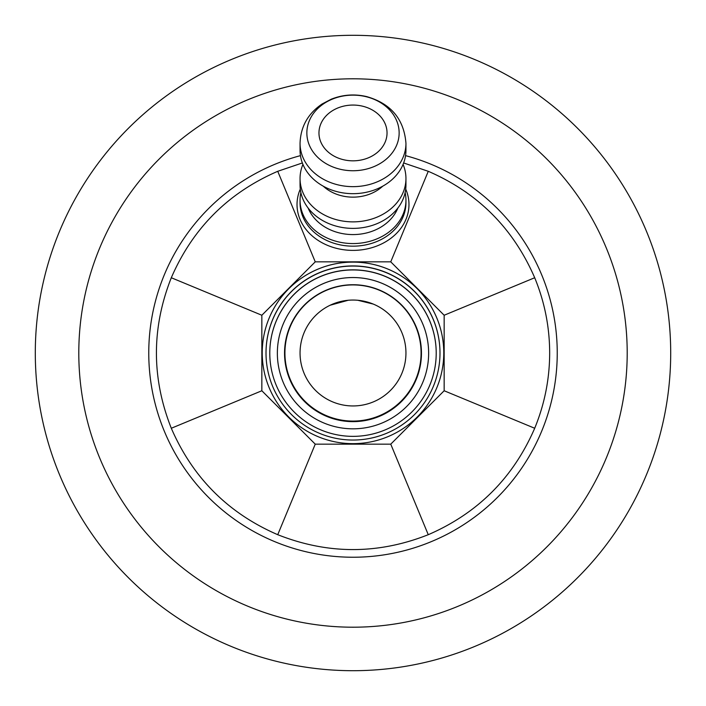<?xml version="1.0" encoding="UTF-8"?>
<svg xmlns="http://www.w3.org/2000/svg" width="706" height="706" viewBox="0 0 706 706"><rect width="100%" height="100%" fill="white"/><g stroke="black" fill="none" stroke-linecap="round" stroke-linejoin="round"><path stroke-width="1.06" d="M353 405.95A52.95 52.95 0 0 0 405.95 353A52.95 52.95 0 0 0 353 300.05A52.95 52.95 0 0 0 300.05 353A52.95 52.95 0 0 0 353 405.95M300.05 353A52.95 52.95 0 0 0 353 405.95A52.95 52.95 0 0 0 405.95 353M373.209 304.057L357.818 300.271M348.182 300.271L330.161 305.23M284.544 353.185A68.456 68.456 -0 0 1 353 284.73A68.456 68.456 -0 0 1 421.456 353.185A68.456 68.456 -0 0 1 353 421.641A68.456 68.456 -0 0 1 284.544 353.185M284.544 352.991A68.456 68.456 -90 0 0 353 421.253A68.456 68.456 -90 0 0 421.456 352.991M443.774 352.876A90.774 90.774 -0 0 1 353 443.65A90.774 90.774 -0 0 1 262.226 352.876A90.774 90.774 -0 0 1 353 262.111A90.774 90.774 -0 0 1 443.774 352.876L443.774 352.859A90.774 90.774 90 0 0 353 262.094A90.774 90.774 90 0 0 262.226 352.859L262.226 352.876M439.988 353.053L439.988 352.912A86.988 86.988 180 0 0 353 265.924A86.988 86.988 180 0 0 266.012 352.912L266.012 353.053A86.988 86.988 180 0 0 353 440.041A86.988 86.988 180 0 0 439.988 353.053A86.988 86.988 180 0 0 353 266.056A86.988 86.988 180 0 0 266.012 353.053M269.789 353.159L269.789 353.053A83.211 83.211 -0 0 1 353 269.851A83.211 83.211 -0 0 1 436.211 353.053L436.211 353.159A83.211 83.211 180 0 0 353 269.948A83.211 83.211 180 0 0 269.789 353.159A83.211 83.211 180 0 0 353 436.361A83.211 83.211 180 0 0 436.211 353.159M277.361 353.168L277.361 353.185A75.639 75.639 -0 0 1 353 277.529A75.639 75.639 -0 0 1 428.639 353.168A75.639 75.639 -0 0 1 353 428.824A75.639 75.639 -0 0 1 277.361 353.185A75.639 75.639 -0 0 1 353 277.546A75.639 75.639 -0 0 1 428.639 353.185L428.639 353.168M403.647 162.962L428.26 171.302C477.768 192.756 513.244 228.232 534.698 277.74C544.608 301.85 549.603 326.931 549.674 353C549.603 379.069 544.608 404.15 534.698 428.26C513.244 477.768 477.768 513.244 428.26 534.698C378.089 554.537 327.911 554.537 277.74 534.698C228.232 513.244 192.756 477.768 171.302 428.26C151.463 378.089 151.463 327.911 171.302 277.74C192.756 228.232 228.232 192.756 277.74 171.302L302.353 162.962M78.798 353A274.202 274.202 0 0 0 353 627.202A274.202 274.202 0 0 0 627.202 353A274.202 274.202 0 0 0 353 78.798A274.202 274.202 0 0 0 78.798 353M405.129 192.597A52.95 43.375 180 0 1 405.95 200.195A52.95 43.375 180 0 1 353 243.561A52.95 43.375 180 0 1 300.05 200.195A52.95 43.375 180 0 1 300.871 192.597M277.74 171.302L315.247 261.847L261.847 315.247L261.847 390.753L315.247 444.153L390.753 444.153L444.153 390.753L444.153 315.247L390.753 261.847L428.26 171.302M390.753 261.847L315.247 261.847M387.038 132.94A34.038 27.887 180 0 1 353 160.827A34.038 27.887 180 0 1 318.962 132.94A34.038 27.887 180 0 1 353 105.062A34.038 27.887 180 0 1 387.038 132.94M353 95.142A46.146 37.797 180 0 1 399.146 132.94A46.146 37.797 180 0 1 353 170.737A46.146 37.797 180 0 1 306.854 132.94A46.146 37.797 180 0 1 353 95.142M405.95 143.274L405.95 150.299A52.95 43.375 180 0 1 353 193.673A52.95 43.375 180 0 1 300.05 150.299L300.05 143.274A52.95 43.375 180 0 0 353 186.649A52.95 43.375 180 0 0 405.95 143.274C403.991 119.067 390.868 103.5 366.59 96.581C354.518 93.783 342.745 94.648 331.273 99.193L322.121 103.976C308.001 113.525 300.641 126.63 300.05 143.274M382.714 186.199A39.712 32.529 180 0 1 353 197.142A39.712 32.529 180 0 1 323.286 186.199M403.073 164.401A52.95 43.375 180 0 1 405.95 178.494A52.95 43.375 180 0 1 353 221.869A52.95 43.375 180 0 1 300.05 178.494A52.95 43.375 180 0 1 302.927 164.401M405.95 178.494L405.95 185.007A52.95 43.375 180 0 1 353 228.382A52.95 43.375 180 0 1 300.05 185.007L300.05 178.494M397.884 208.014A47.276 38.724 180 0 1 353 234.577A47.276 38.724 180 0 1 308.116 208.014M444.153 315.247L534.698 277.74M444.153 390.753L534.698 428.26M261.847 315.247L171.302 277.74M390.753 444.153L428.26 534.698M315.247 444.153L277.74 534.698M261.847 390.753L171.302 428.26M35.3 353A317.7 317.7 0 0 0 353 670.7A317.7 317.7 0 0 0 670.7 353A317.7 317.7 0 0 0 353 35.3A317.7 317.7 0 0 0 35.3 353M284.924 353A68.076 68.076 0 0 0 353 421.076A68.076 68.076 0 0 0 421.076 353A68.076 68.076 0 0 0 353 284.924A68.076 68.076 0 0 0 284.924 353M300.456 155.638A204.237 204.237 0 0 0 335.306 556.469A204.237 204.237 0 0 0 554.175 388.256A204.237 204.237 0 0 0 405.544 155.638M300.288 189.102A55.977 45.855 -0 0 0 297.023 204.528A55.977 45.855 -0 0 0 362.557 249.712A55.977 45.855 -0 0 0 405.712 189.102M405.95 200.195L405.95 202.798A52.95 43.375 180 0 1 353 246.165A52.95 43.375 180 0 1 300.05 202.798L300.05 200.195"/></g></svg>
